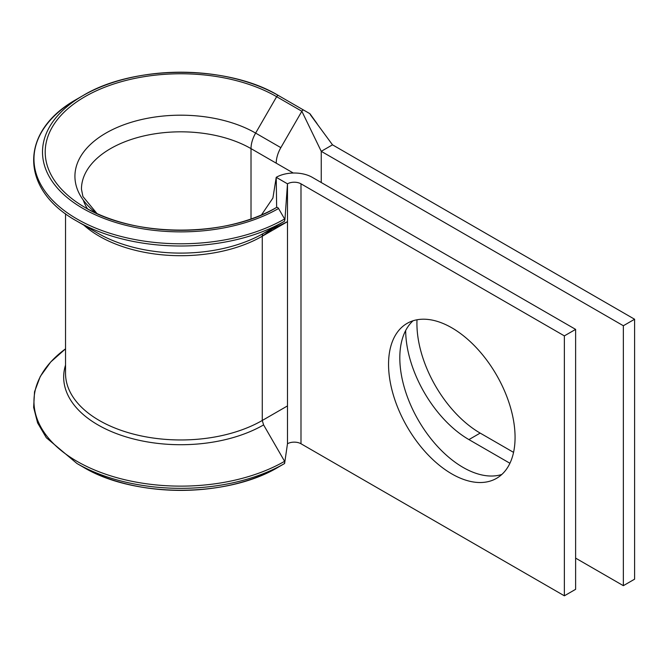 <?xml version="1.0" encoding="UTF-8"?>
<svg xmlns="http://www.w3.org/2000/svg" width="668" height="668" viewBox="0 0 668 668"><rect width="100%" height="100%" fill="white"/><g stroke="black" fill="none" stroke-linecap="round" stroke-linejoin="round"><path stroke-width="1" d="M272.369 229.024L262.274 236.213L262.274 420.473L263.593 424.915L284.576 461.262L284.601 463.509L278.556 466.999A138.268 79.826 180 0 1 83.007 466.999L76.962 463.509A146.826 84.769 180 0 0 284.601 463.509L286.789 448.52M284.927 219.764L287.482 183.825A9.552 5.511 180 0 1 300.992 183.825L564.368 335.879L575.624 329.382L312.248 177.321A25.467 14.704 180 0 0 276.226 177.321L287.482 183.825L287.482 221.659L262.274 236.213A6.371 3.674 60 0 1 263.593 233.299L284.601 221.175L284.693 219.146L278.556 208.491A1.912 1.102 -120 0 0 277.612 207.489L276.644 207.389A135.571 78.273 180 0 1 84.919 207.389L84.919 207.389A135.571 78.273 180 0 1 84.919 96.693A135.571 78.273 180 0 1 276.644 96.693L301.852 111.255L280.844 147.645A22.286 12.867 120 0 0 276.226 163.176L293.294 173.029M97.971 233.299L76.962 221.175A146.826 84.769 180 0 1 76.962 221.166L97.971 233.299A117.109 67.61 180 0 0 263.593 233.299L287.482 221.659L287.482 443.752A9.552 5.511 180 0 1 300.992 443.752L564.368 595.814L564.368 335.879M513.558 452.37L480.175 433.098A89.454 51.645 60 0 1 416.924 323.537A89.454 51.645 60 0 1 417.007 319.78M451.81 327.821A89.454 51.645 -120 0 0 407.088 323.395A89.454 51.645 -120 0 0 393.368 395.08A89.454 51.645 -120 0 0 451.81 473.904A89.454 51.645 -120 0 0 496.541 478.338A89.454 51.645 -120 0 0 510.252 406.653A89.454 51.645 -120 0 0 451.81 327.821M413.066 320.757A89.454 51.645 -120 0 0 406.269 393.728A89.454 51.645 -120 0 0 463.066 467.408A89.454 51.645 -120 0 0 501.81 474.472M509.926 463.266L468.919 439.594A89.454 51.645 60 0 1 405.668 330.535M310.211 114.52L332.505 144.831L634.6 319.246L623.344 325.742L623.344 585.677L575.624 558.122M623.344 325.742L321.25 151.327L321.25 182.523M634.6 319.246L634.6 579.181L623.344 585.677M575.624 329.382L575.624 589.318L564.368 595.814M84.919 207.389C134.485 237.666 227.078 237.666 276.644 207.389L276.226 177.321L272.903 198.054L261.447 214.946M332.505 144.831L321.25 151.327L301.852 111.255A1.912 1.102 120 0 1 303.765 110.153L309.81 113.643M278.556 208.491A138.268 79.826 180 0 1 83.016 208.491A138.268 79.826 180 0 1 83.007 95.591A138.268 79.826 180 0 1 278.556 95.591L303.765 110.153L278.556 95.591A1.912 1.102 120 0 0 276.644 96.693L255.627 133.091L280.844 147.645M287.482 443.752L286.806 448.387M87.466 208.817A99.323 57.348 180 0 1 83.275 200.083M97.002 213.568L82.915 196.526L81.454 189.169A99.323 57.348 180 0 1 142.768 136.188A99.323 57.348 180 0 1 251.018 148.622L251.018 218.979M96.718 213.443A105.853 61.114 180 0 1 111.038 130.327A105.853 61.114 180 0 1 255.627 133.091A22.286 12.867 120 0 0 251.018 148.622L276.226 163.176M287.482 405.919L262.274 420.473A115.247 66.533 180 0 1 136.681 434.901A115.247 66.533 180 0 1 65.539 373.429L65.539 213.76M262.274 236.213A115.247 66.533 180 0 1 83.826 225.133M300.992 183.825L300.992 443.752M468.919 439.594L480.175 433.098M284.601 221.175A146.826 84.769 180 0 1 76.962 221.175M284.601 218.962A146.826 84.769 180 0 1 76.962 218.962A146.826 84.769 180 0 1 76.962 99.089C19.247 130.986 19.238 189.261 76.962 221.166M263.593 424.915A117.109 67.61 180 0 1 126.494 437.014A117.109 67.61 180 0 1 65.539 365.087M284.601 461.304A146.826 84.769 180 0 1 83.216 464.711A146.826 84.769 180 0 1 65.539 348.846M278.556 466.999C227.629 497.977 133.934 497.977 83.007 466.999L76.962 463.509L46.334 437.74L37.6 422.894L33.642 407.413L34.536 391.774L40.272 376.468L50.71 361.989L65.539 348.838M76.962 99.089L83.007 95.591C133.934 64.621 227.629 64.621 278.556 95.591L303.765 110.153M310.027 113.836L317.116 123.68"/></g></svg>
